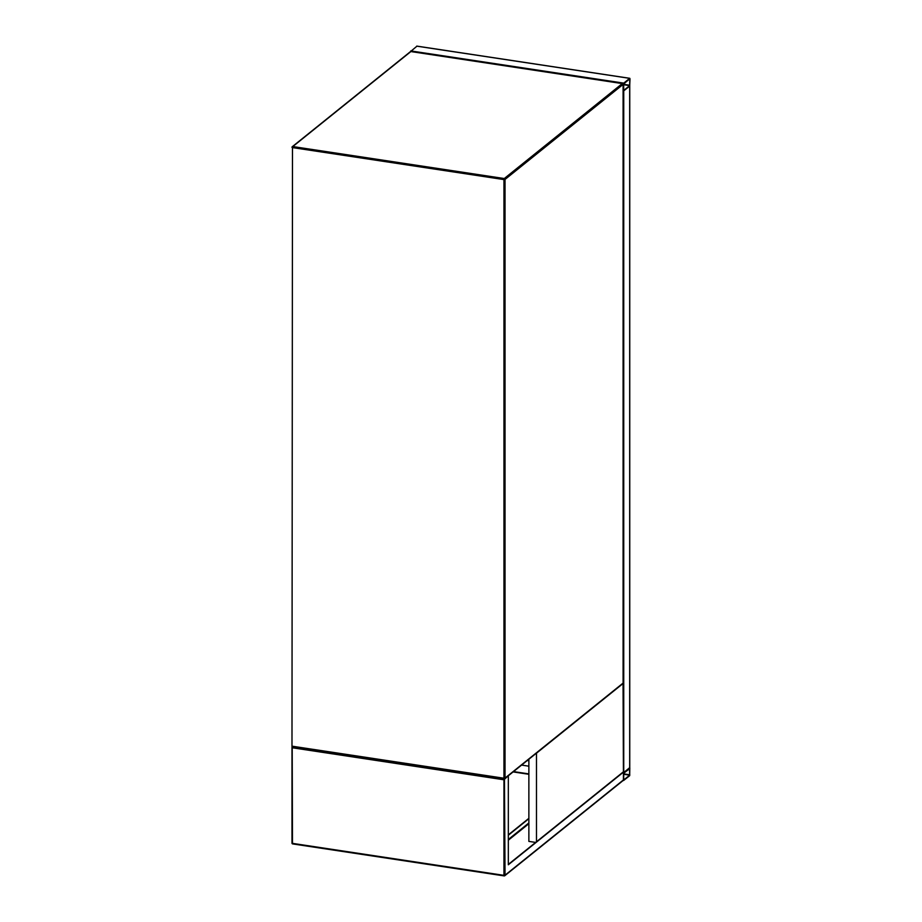 <?xml version="1.0" encoding="UTF-8"?>
<svg xmlns="http://www.w3.org/2000/svg" width="922" height="922" viewBox="0 0 922 922"><rect width="100%" height="100%" fill="white"/><g stroke="black" fill="none" stroke-linecap="round" stroke-linejoin="round"><path stroke-width="1.38" d="M630.014 78.866L629.68 78.347L623.745 83.13L623.618 90.944L629.68 86.126L630.014 78.866M410.474 51.62L416.94 46.181M629.68 85.631L629.726 78.819L623.629 84.006L623.698 90.425L629.68 85.631L623.629 84.72M629.68 775.679L629.807 767.865L623.422 773.719L623.618 780.496L629.68 775.679M629.807 768.579L623.745 773.166L623.698 779.977L629.68 775.183L629.507 768.533M629.68 767.669L623.422 772.809M623.157 91.071L629.68 86.126L629.68 767.899M507.872 776.128L503.942 779.782L292.481 747.8L292.389 746.693M536.477 841.763L536.477 753.193L623.042 683.536L623.422 772.163L508.333 864.767L508.333 776.197M623.042 772.106L508.333 864.41M292.193 746.532L292.481 843.365L503.942 875.347L503.942 779.782M622.327 780.865L623.422 779.943L623.422 772.163M528.871 760.592L527.453 760.373M513.105 771.91L528.871 774.296M528.871 760.742L527.28 760.512M521.598 765.087L528.871 766.182M528.871 773.904L513.519 771.587M508.333 840.207L528.871 823.692M508.333 835.217L528.871 818.69M508.333 834.848L528.871 818.321M535.659 842.42L528.871 841.394L528.871 759.232M504.046 778.698L292.481 746.244L503.942 778.226L503.942 179.583L292.481 147.601L291.986 745.979A0.83 0.83 0 0 0 292.689 746.797L504.276 778.733A0.83 0.715 51.2 0 0 504.795 778.606L622.846 683.617A0.83 0.83 0 0 0 623.157 682.972L623.088 682.856M623.042 84.179L623.157 84.317A0.83 0.83 0 0 0 622.454 83.499L410.866 51.563L292.816 146.552L504.276 178.534L622.327 83.545A0.83 0.715 51.2 0 1 623.088 84.432L623.088 683.087L623.088 84.432L505.037 179.433L505.037 778.076L623.088 683.087A0.83 0.715 51.2 0 1 622.846 683.617M411.097 51.597L410.993 51.517A0.83 0.83 0 0 0 410.348 51.701L292.297 146.69A0.83 0.83 0 0 0 291.986 147.336L292.816 146.552A0.83 0.715 51.2 0 0 292.055 147.22L292.055 147.451M503.942 778.226L504.15 778.779A0.83 0.83 0 0 0 504.795 778.606A0.83 0.715 51.2 0 0 505.037 778.076L503.942 778.226M503.942 179.583L505.037 179.433A0.83 0.715 51.2 0 0 504.276 178.534L503.942 179.583M410.348 51.701A0.83 0.715 51.2 0 1 410.866 51.563L622.581 83.625M416.709 46.146L629.68 78.347M410.774 50.917L623.745 83.13M623.629 84.305L629.807 85.25M629.807 774.803L623.629 773.858M629.68 775.183L623.629 774.273M623.745 90.898L623.745 772.682M504.461 778.767L505.037 875.197L623.422 779.943M504.046 875.819L292.689 843.918L504.15 875.9L505.037 875.197A0.83 0.715 -128.8 0 1 504.795 875.727L623.076 780.554M291.986 746.82L291.986 843.1A0.83 0.83 0 0 0 292.689 843.918L291.986 843.1L292.055 747.12M504.276 875.854A0.83 0.715 -128.8 0 0 504.795 875.727A0.83 0.83 0 0 1 504.15 875.9L504.276 875.854M528.871 822.954L508.333 839.481M416.825 46.1L629.807 78.312M629.749 86.046L629.749 767.784M508.333 839.827L528.871 823.3"/></g></svg>

